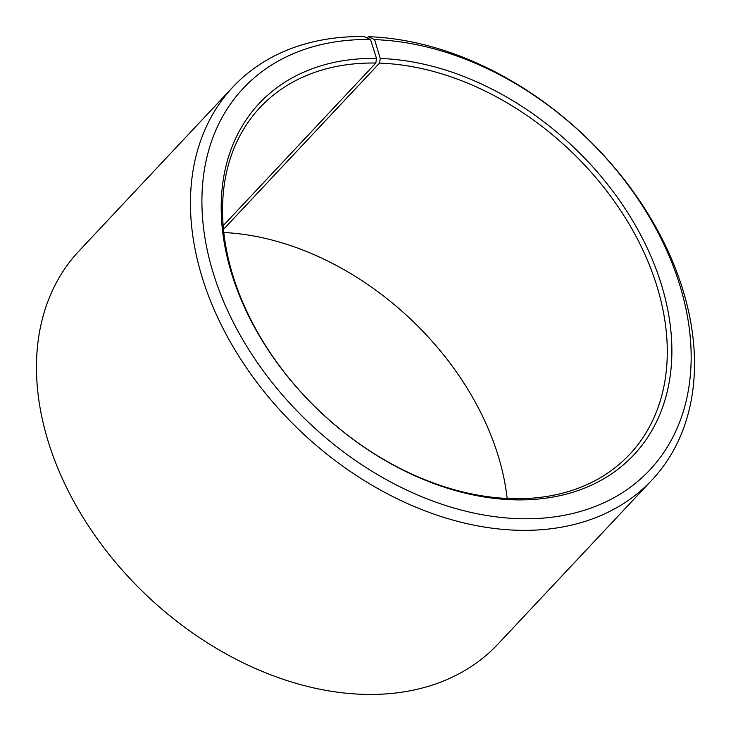 <?xml version="1.0" encoding="UTF-8"?>
<svg xmlns="http://www.w3.org/2000/svg" width="731" height="731" viewBox="0 0 731 731"><rect width="100%" height="100%" fill="white"/><g stroke="black" fill="none" stroke-linecap="round" stroke-linejoin="round"><path stroke-width="1.1" d="M507.177 498.478A253.456 180.776 43.2 0 0 223.796 232.522M233.025 86.888A287.246 204.881 43.2 0 0 241.586 360.511A287.246 204.881 43.2 0 0 520.792 530.331A287.246 204.881 43.2 0 0 651.933 480.039L497.939 644.112A287.246 204.881 43.2 0 1 366.798 694.413A287.246 204.881 43.2 0 1 87.601 524.593A287.246 204.881 43.2 0 1 79.039 250.961L233.025 86.888A287.246 204.881 43.2 0 1 364.166 36.587L370.526 39.529L376.511 58.407L375.816 63.04A253.456 180.776 43.2 0 0 260.099 107.42A253.456 180.776 43.2 0 0 267.656 348.851A253.456 180.776 43.2 0 0 514.012 498.697A253.456 180.776 43.2 0 0 629.72 454.316A253.456 180.776 43.2 0 0 623.333 214.695A253.456 180.776 43.2 0 0 379.517 63.131L223.467 229.397M376.511 58.407A256.837 183.189 43.2 0 0 232.33 275.806A256.837 183.189 43.2 0 0 516.552 499.876A256.837 183.189 43.2 0 0 661.345 284.405A256.837 183.189 43.2 0 0 380.257 58.498L379.517 63.131M370.526 39.529A278.803 198.85 43.2 0 0 214.009 275.523A278.803 198.85 43.2 0 0 522.546 518.754A278.803 198.85 43.2 0 0 679.711 284.852A278.803 198.85 43.2 0 0 374.592 39.629L380.257 58.498M367.154 37.975L368.36 36.696L374.592 39.629M651.933 480.039A287.246 204.881 43.2 0 0 644.696 208.463A287.246 204.881 43.2 0 0 368.36 36.696M375.816 63.04L223.147 225.715"/></g></svg>
